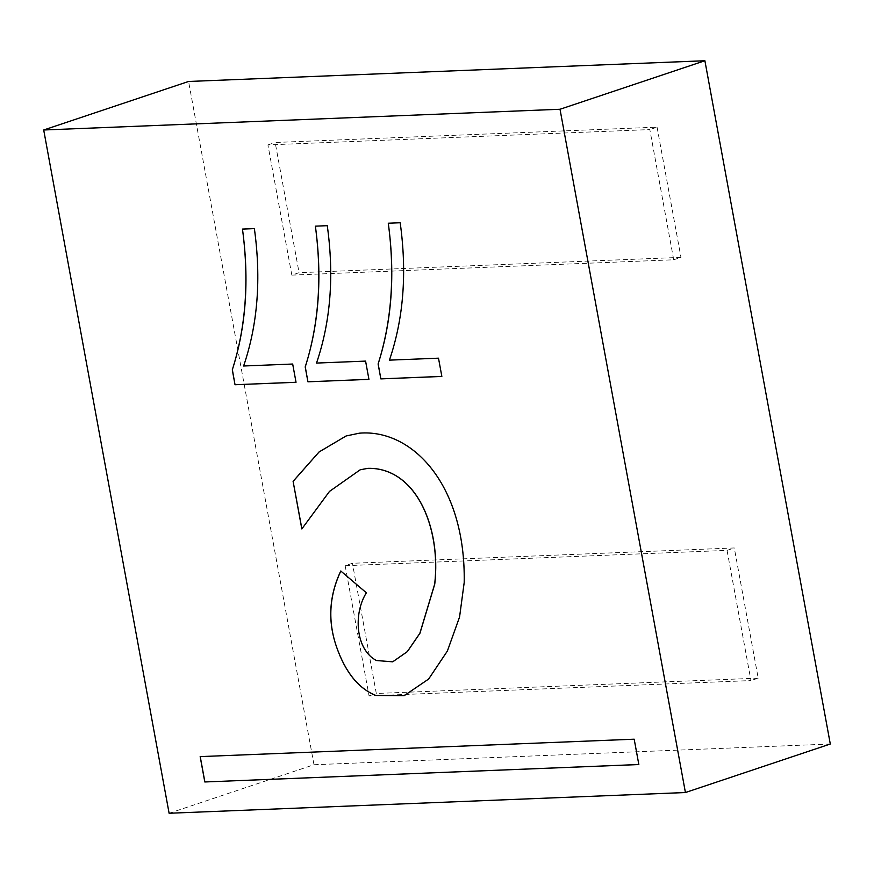 <?xml version="1.0" encoding="UTF-8"?>
<svg xmlns="http://www.w3.org/2000/svg" width="874" height="874" viewBox="0 0 874 874"><rect width="100%" height="100%" fill="white"/><g stroke="black" fill="none" stroke-linecap="round" stroke-linejoin="round"><path stroke-width="0.66" stroke-dasharray="4.37 3.28" d="M296.1 382.266L292.681 364.032M254.378 228.606C261.435 278.751 257.852 324.538 243.617 365.988L292.757 363.999M365.583 361.104L369.014 379.338M316.563 363.049L365.66 361.082M327.28 225.678C334.349 275.823 330.765 321.61 316.519 363.06M441.916 376.41L438.497 358.176M389.465 360.121L438.562 358.154M400.194 222.75C407.251 272.896 403.668 318.682 389.433 360.132M830.3 744.014L313.984 764.739L169.108 813.257M313.984 764.739L188.576 81.468M301.901 528.923L329.553 491.407L360.197 469.797M392.732 661.815L376.476 660.493C355.773 649.732 353.118 613.941 366.435 592.78L366.37 592.801M366.435 592.78L340.849 570.973M375.886 695.475L404.269 695.628L428.686 679.043L447.466 650.977L459.648 616.946L464.28 582.434C465.886 484.862 412.43 428.675 359.476 433.154L346.104 435.973M638.916 764.521L634.185 739.196M634.262 739.175L200.157 756.611M345.164 565.707L727.048 550.38L750.952 680.573L369.057 695.901L345.164 565.707L352.408 563.282L734.291 547.954L758.195 678.148L750.952 680.573M291.829 275.113L267.925 144.909L649.819 129.581L673.712 259.786L291.829 275.113L299.072 272.688L275.168 142.484L657.062 127.156L649.819 129.581M727.048 550.38L734.291 547.954M369.057 695.901L376.301 693.475L352.408 563.282M758.195 678.148L376.301 693.475M267.925 144.909L275.168 142.484M673.712 259.786L680.966 257.36L299.072 272.688M657.062 127.156L680.966 257.36"/><path stroke-width="1.31" d="M254.378 228.606L242.469 229.086C249.407 280.15 246.031 327.051 232.32 369.789C245.911 327.094 249.287 280.183 242.469 229.086L254.378 228.606C261.315 278.784 257.732 324.582 243.617 365.988M243.584 365.998L292.681 364.032L296.035 382.288L235.03 384.735L232.287 369.8M316.486 363.071L365.583 361.104L368.937 379.36L307.932 381.807L305.266 366.851C318.813 324.167 322.2 277.266 315.383 226.158L327.28 225.678C334.229 275.856 330.645 321.654 316.519 363.06M307.932 381.807L305.19 366.883M389.389 360.143L438.497 358.176L441.851 376.432L380.846 378.89L378.103 363.955C391.716 321.239 395.103 274.338 388.285 223.231L400.194 222.75C407.131 272.939 403.548 318.726 389.433 360.132M169.108 813.257L685.424 792.532L560.016 109.261L43.7 129.986L169.108 813.257M367.878 468.344L360.164 469.808L329.498 491.407L301.825 528.945L293.096 481.334L319.054 451.956L346.104 435.973L359.411 433.176C412.353 428.708 465.82 484.884 464.203 582.455L459.571 616.968L447.401 650.999L428.631 679.054L404.236 695.638L375.886 695.475C358.515 688.57 345.383 672.346 336.501 646.804C327.619 621.217 329.039 595.948 340.773 570.995L366.37 592.801C353.041 613.974 355.696 649.753 376.399 660.515L392.688 661.826L407.306 651.633L419.87 633.279L434.695 584.083C441.151 526.978 415.642 467.328 367.878 468.344L367.943 468.322C415.707 467.306 441.228 526.956 434.771 584.061L419.946 633.257L407.371 651.611L392.732 661.815M634.185 739.196L638.839 764.542L204.811 781.968L200.157 756.611L634.185 739.196M235.03 384.735L232.364 369.778M296.024 382.266L235.106 384.713M305.234 366.862C318.934 324.123 322.32 277.222 315.383 226.158L327.28 225.678M368.937 379.338L308.009 381.785M378.136 363.945C391.836 321.195 395.223 274.294 388.285 223.231L400.194 222.75M380.846 378.89L378.18 363.934M441.84 376.41L380.911 378.857M560.016 109.261L704.892 60.743L830.3 744.014L685.424 792.532M704.892 60.743L188.576 81.468L43.7 129.986M293.096 481.334L301.891 528.836M360.197 469.797L367.943 468.322M340.849 570.973C329.127 595.926 327.674 621.206 336.501 646.804C345.459 672.314 358.58 688.537 375.886 695.475M346.104 435.973L319.108 451.956L293.161 481.312M204.811 781.968L638.839 764.521M200.233 756.611L204.877 781.946"/></g></svg>
